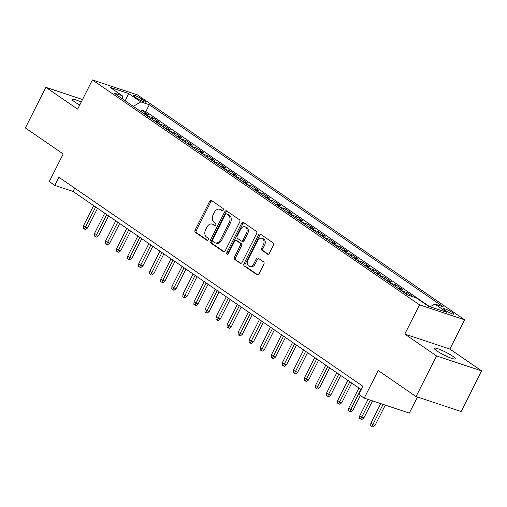 <?xml version="1.0" encoding="UTF-8"?>
<svg xmlns="http://www.w3.org/2000/svg" width="507" height="507" viewBox="0 0 507 507"><rect width="100%" height="100%" fill="white"/><g stroke="black" fill="none" stroke-linecap="round" stroke-linejoin="round"><path stroke-width="0.76" d="M223.226 210.075A1.261 0.906 -71.6 0 0 223.029 208.44L211.501 200.518A1.806 1.293 -71.6 0 0 211.267 200.398A1.806 1.293 -71.6 0 0 209.613 201.361L195.119 230.064A1.806 1.293 -71.6 0 0 195.398 232.402L206.919 240.331A1.261 0.906 -71.6 0 0 207.09 240.413A1.261 0.906 -71.6 0 0 208.244 239.735A1.261 0.906 -71.6 0 0 208.047 238.094L206.558 237.073A5.773 4.132 -71.6 0 1 205.665 229.582L206.875 227.193A5.773 4.132 -71.6 0 1 212.16 224.094A5.773 4.132 -71.6 0 1 212.921 224.474L214.41 225.501A1.261 0.906 -71.6 0 0 214.575 225.583A1.261 0.906 -71.6 0 0 215.735 224.905A1.261 0.906 -71.6 0 0 215.538 223.27L214.049 222.243A5.773 4.132 -71.6 0 1 213.155 214.753L214.36 212.363A5.773 4.132 -71.6 0 1 219.651 209.271A5.773 4.132 -71.6 0 1 220.412 209.645L221.901 210.671A1.261 0.906 -71.6 0 0 222.066 210.754A1.261 0.906 -71.6 0 0 223.226 210.075M452.536 356.129A11.769 1.667 26.8 0 0 441.299 350.084A11.769 1.667 26.8 0 0 434.239 348.233A11.769 1.667 26.8 0 0 436.939 350.952A11.769 1.667 26.8 0 0 448.175 356.991A11.769 1.667 26.8 0 0 455.242 358.842A11.769 1.667 26.8 0 0 452.536 356.129M81.221 102.091A11.769 1.667 26.8 0 0 72.273 99.391A11.769 1.667 26.8 0 0 74.973 102.11A11.769 1.667 26.8 0 0 79.751 104.993M452.757 312.73A5.881 0.83 26.8 0 0 447.136 309.707A5.881 0.83 26.8 0 0 443.606 308.782A5.881 0.83 26.8 0 0 444.956 310.138A5.881 0.83 26.8 0 0 450.577 313.161A5.881 0.83 26.8 0 0 454.107 314.087A5.881 0.83 26.8 0 0 452.757 312.73M267.5 254.159A1.806 1.293 -71.6 0 0 267.734 254.273A1.806 1.293 -71.6 0 0 269.388 253.31L273.457 245.255A1.806 1.293 -71.6 0 0 273.178 242.916L260.376 234.114A1.806 1.293 -71.6 0 0 260.142 234A1.806 1.293 -71.6 0 0 258.488 234.963L243.987 263.665A1.806 1.293 -71.6 0 0 244.266 266.004L257.068 274.807A1.806 1.293 -71.6 0 0 257.309 274.921A1.806 1.293 -71.6 0 0 258.963 273.957L263.874 264.229A1.806 1.293 -71.6 0 0 263.596 261.891L258.114 258.12A1.806 1.293 -71.6 0 0 257.879 258.006A1.806 1.293 -71.6 0 0 256.225 258.969L253.792 263.792A4.829 3.454 -71.6 0 1 249.368 266.378A4.829 3.454 -71.6 0 1 247.986 259.806L257.531 240.907A4.829 3.454 -71.6 0 1 261.954 238.322A4.829 3.454 -71.6 0 1 263.336 244.9L261.745 248.05A1.806 1.293 -71.6 0 0 262.024 250.388L268 254.324M82.527 99.505L45.864 87.331L25.35 127.941L63.204 153.963L49.255 181.582L54.781 185.378L58.882 177.26L362.822 386.207L358.722 394.332L364.248 398.128L409.333 413.104L417.464 397.006M436.565 355.933L481.65 370.902L449.874 349.057L404.789 334.088L436.565 355.933L416.051 396.537L378.197 370.516L364.248 398.128M404.789 334.088L419.562 304.846L92.407 79.941L137.492 94.91L464.646 319.816L419.562 304.846M45.864 87.331L77.641 109.176L92.407 79.941M239.716 222.06A1.806 1.293 -71.6 0 0 239.437 219.721L226.635 210.918A1.806 1.293 -71.6 0 0 226.401 210.804A1.806 1.293 -71.6 0 0 224.747 211.768L210.253 240.47A1.806 1.293 -71.6 0 0 210.532 242.809L223.333 251.611A1.806 1.293 -71.6 0 0 223.568 251.726A1.806 1.293 -71.6 0 0 225.222 250.762L239.716 222.06M243.506 222.516L256.308 231.319A1.806 1.293 -71.6 0 1 256.586 233.657L242.093 262.36A1.806 1.293 -71.6 0 1 240.438 263.323A1.806 1.293 -71.6 0 1 240.198 263.209L234.722 259.438A1.806 1.293 -71.6 0 1 234.443 257.1L240.324 245.458A1.806 1.293 -71.6 0 0 240.045 243.119L236.408 240.622A1.806 1.293 -71.6 0 0 236.173 240.502A1.806 1.293 -71.6 0 0 234.519 241.471L228.397 253.589A1.261 0.906 -71.6 0 1 227.237 254.267A1.261 0.906 -71.6 0 1 226.876 252.543L241.617 223.365A1.806 1.293 -71.6 0 1 243.271 222.402A1.806 1.293 -71.6 0 1 243.506 222.516M481.65 370.902L461.136 411.513L416.051 396.537M413.37 296.899L407.051 292.552L406.297 294.041M401.721 290.898A7.352 5.032 -55.5 0 1 402.602 291.075L398.179 288.039L402.628 289.516L395.999 284.953L395.245 286.442M390.669 283.299A7.352 5.032 -55.5 0 1 391.55 283.476L387.126 280.441L391.575 281.917L384.946 277.361L384.192 278.844M379.616 275.7A7.352 5.032 -55.5 0 1 380.497 275.878L376.074 272.842L380.523 274.319L373.893 269.762L373.139 271.245M368.564 268.102A7.352 5.032 -55.5 0 1 369.445 268.285L365.021 265.243L369.47 266.72L362.841 262.163L362.087 263.646M357.511 260.503A7.352 5.032 -55.5 0 1 358.392 260.687L353.968 257.645L358.417 259.121L351.788 254.565L351.034 256.048M346.458 252.904A7.352 5.032 -55.5 0 1 347.339 253.088L342.916 250.046L347.365 251.523L340.736 246.966L339.982 248.449M335.406 245.306A7.352 5.032 -55.5 0 1 336.287 245.489L331.863 242.447L336.312 243.924L329.683 239.367L328.929 240.857M324.36 237.707A7.352 5.032 -55.5 0 1 325.234 237.891L320.811 234.849L325.26 236.325L318.63 231.769L317.876 233.258M313.307 230.108A7.352 5.032 -55.5 0 1 314.182 230.292L309.758 227.25L314.207 228.727L307.578 224.17L306.824 225.659M302.254 222.51A7.352 5.032 -55.5 0 1 303.129 222.693L298.712 219.651L303.154 221.128L296.525 216.571L295.771 218.061M291.202 214.917A7.352 5.032 -55.5 0 1 292.076 215.095L287.659 212.053L292.102 213.529L285.473 208.973L284.719 210.462M280.149 207.319A7.352 5.032 -55.5 0 1 281.024 207.496L276.607 204.46L281.049 205.937L274.42 201.374L273.666 202.863M269.097 199.72A7.352 5.032 -55.5 0 1 269.971 199.897L265.554 196.862L269.997 198.338L263.367 193.775L262.62 195.265M258.044 192.121A7.352 5.032 -55.5 0 1 258.919 192.299L254.501 189.263L258.944 190.74L252.315 186.177L251.567 187.666M246.991 184.523A7.352 5.032 -55.5 0 1 247.866 184.7L243.449 181.664L247.891 183.141L241.262 178.578L240.514 180.067M235.939 176.924A7.352 5.032 -55.5 0 1 236.813 177.101L232.396 174.066L236.845 175.542L230.21 170.979L229.462 172.469M224.886 169.325A7.352 5.032 -55.5 0 1 225.761 169.503L221.344 166.467L225.792 167.944L219.157 163.387L218.409 164.87M213.834 161.727A7.352 5.032 -55.5 0 1 214.708 161.91L210.291 158.868L214.74 160.345L208.104 155.788L207.357 157.271M202.781 154.128A7.352 5.032 -55.5 0 1 203.656 154.312L199.238 151.27L203.687 152.746L197.052 148.19L196.304 149.673M191.728 146.529A7.352 5.032 -55.5 0 1 192.603 146.713L188.186 143.671L192.635 145.148L185.999 140.591L185.251 142.074M180.676 138.931A7.352 5.032 -55.5 0 1 181.55 139.114L177.133 136.072L181.582 137.549L174.947 132.992L174.199 134.475M169.623 131.332A7.352 5.032 -55.5 0 1 170.504 131.516L166.081 128.474L170.529 129.95L163.894 125.394L163.146 126.883M158.571 123.733A7.352 5.032 -55.5 0 1 159.452 123.917L155.028 120.875L159.477 122.352L152.841 117.795L148.399 116.318A7.352 5.032 124.5 0 0 147.518 116.135M152.094 119.284L152.841 117.795M134.399 96.59L136.827 98.263A5.697 0.805 26.8 0 0 142.271 101.191A5.697 0.805 26.8 0 0 145.693 102.091A5.697 0.805 26.8 0 0 144.381 100.773L141.954 99.099A5.697 0.805 26.8 0 0 136.51 96.172A5.697 0.805 26.8 0 0 133.088 95.278A5.697 0.805 26.8 0 0 134.399 96.59M430.139 306.786L434.784 304.01L443.314 306.843L149.318 104.727L140.788 101.894L133.309 106.369M434.784 304.01L446.94 312.369L428.421 306.215L416.26 297.863L407.729 295.03L113.739 92.914L122.269 95.747L110.114 87.388L128.632 93.541L140.788 101.894M429.606 306.615L145.877 111.553L141.789 110.196L148.424 114.753L143.975 113.276A7.352 5.032 124.5 0 0 143.094 113.099M159.452 123.917L163.894 125.394M170.504 131.516L174.947 132.992M181.55 139.114L185.999 140.591M192.603 146.713L197.052 148.19M203.656 154.312L208.104 155.788M214.708 161.91L219.157 163.387M225.761 169.503L230.21 170.979M236.813 177.101L241.262 178.578M247.866 184.7L252.315 186.177M258.919 192.299L263.367 193.775M269.971 199.897L274.42 201.374M281.024 207.496L285.473 208.973M292.076 215.095L296.525 216.571M303.129 222.693L307.578 224.17M314.182 230.292L318.63 231.769M325.234 237.891L329.683 239.367M336.287 245.489L340.736 246.966M347.339 253.088L351.788 254.565M358.392 260.687L362.841 262.163M369.445 268.285L373.893 269.762M380.497 275.878L384.946 277.361M391.55 283.476L395.999 284.953M402.602 291.075L407.051 292.552M449.874 349.057L464.646 319.816M54.781 185.378L73.059 191.45L361.155 389.509M74.725 188.148L73.059 191.45M141.041 111.686L141.789 110.196M145.877 111.553L149.318 104.727M122.954 99.252L122.269 95.747M155.028 120.875A7.352 5.032 124.5 0 0 154.147 120.698M166.081 128.474A7.352 5.032 124.5 0 0 165.2 128.296M177.133 136.072A7.352 5.032 124.5 0 0 176.252 135.895M188.186 143.671A7.352 5.032 124.5 0 0 187.305 143.494M199.238 151.27A7.352 5.032 124.5 0 0 198.357 151.086M210.291 158.868A7.352 5.032 124.5 0 0 209.41 158.685M221.344 166.467A7.352 5.032 124.5 0 0 220.463 166.283M232.396 174.066A7.352 5.032 124.5 0 0 231.515 173.882M243.449 181.664A7.352 5.032 124.5 0 0 242.568 181.481M254.501 189.263A7.352 5.032 124.5 0 0 253.62 189.079M265.554 196.862A7.352 5.032 124.5 0 0 264.673 196.678M276.607 204.46A7.352 5.032 124.5 0 0 275.726 204.277M287.659 212.053A7.352 5.032 124.5 0 0 286.778 211.875M298.712 219.651A7.352 5.032 124.5 0 0 297.831 219.474M309.758 227.25A7.352 5.032 124.5 0 0 308.883 227.073M320.811 234.849A7.352 5.032 124.5 0 0 319.936 234.671M331.863 242.447A7.352 5.032 124.5 0 0 330.989 242.27M342.916 250.046A7.352 5.032 124.5 0 0 342.041 249.869M353.968 257.645A7.352 5.032 124.5 0 0 353.094 257.467M365.021 265.243A7.352 5.032 124.5 0 0 364.146 265.06M376.074 272.842A7.352 5.032 124.5 0 0 375.199 272.658M387.126 280.441A7.352 5.032 124.5 0 0 386.252 280.257M398.179 288.039A7.352 5.032 124.5 0 0 397.304 287.856M125.21 100.798L128.632 93.541M222.598 210.716L221.629 210.05A5.773 4.132 -71.6 0 0 220.875 209.676L219.651 209.271M212.16 224.094L213.384 224.5A5.773 4.132 -71.6 0 1 214.138 224.88L215.107 225.545M211.907 200.791A1.806 1.293 -71.6 0 0 210.83 201.767L196.336 230.47A1.806 1.293 -71.6 0 0 196.615 232.808L207.617 240.375M227.041 211.197A1.806 1.293 -71.6 0 0 225.964 212.173L211.47 240.876A1.806 1.293 -71.6 0 0 211.749 243.214L224.145 251.738M226.705 213.973A1.261 0.906 -71.6 0 0 226.54 213.891A1.261 0.906 -71.6 0 0 225.381 214.569L212.655 239.76A1.261 0.906 -71.6 0 0 212.851 241.395L214.423 242.479A5.773 4.132 -71.6 0 0 215.183 242.853A5.773 4.132 -71.6 0 0 220.475 239.76L229.17 222.541A5.773 4.132 -71.6 0 0 228.277 215.057L226.705 213.973L227.922 214.379A1.261 0.906 -71.6 0 0 227.757 214.296A1.261 0.906 -71.6 0 0 227.573 214.265M215.183 242.853L216.4 243.259A5.773 4.132 -71.6 0 0 221.692 240.166L220.475 239.76M227.922 214.379L229.494 215.456A5.773 4.132 -71.6 0 1 230.387 222.947L221.692 240.166M241.015 263.336L234.722 259.438M237.13 240.863A1.806 1.293 -71.6 0 1 237.39 240.907A1.806 1.293 -71.6 0 1 237.625 241.028L241.262 243.525A1.806 1.293 -71.6 0 1 241.541 245.863L235.66 257.505A1.806 1.293 -71.6 0 0 235.939 259.844M243.911 222.795A1.806 1.293 -71.6 0 0 242.834 223.771L228.099 252.949A1.261 0.906 -71.6 0 0 227.966 254.115M246.421 233.385A4.829 3.454 -71.6 0 0 245.039 226.806A4.829 3.454 -71.6 0 0 240.616 229.392L237.257 236.047A1.806 1.293 -71.6 0 0 237.536 238.391L241.167 240.888A1.806 1.293 -71.6 0 0 241.408 241.009A1.806 1.293 -71.6 0 0 243.062 240.039L246.421 233.385L247.644 233.79A4.829 3.454 -71.6 0 0 246.263 227.212L245.039 226.806M242.39 241.294A1.806 1.293 -71.6 0 0 242.625 241.408A1.806 1.293 -71.6 0 0 244.279 240.445L243.062 240.039M247.644 233.79L244.279 240.445M261.954 238.322L263.171 238.727A4.829 3.454 -71.6 0 1 264.553 245.306L262.962 248.455A1.806 1.293 -71.6 0 0 263.241 250.794L268.317 254.286M249.368 266.378L250.585 266.783A4.829 3.454 -71.6 0 0 255.008 264.198L253.792 263.792M258.519 258.399A1.806 1.293 -71.6 0 0 257.442 259.375L255.008 264.198M260.782 234.392A1.806 1.293 -71.6 0 0 259.704 235.368L245.211 264.065A1.806 1.293 -71.6 0 0 245.489 266.409L257.886 274.933M87.667 227.858L85.67 229.506L84.447 229.101L83.344 228.34L83.484 225.767L85.474 227.13L87.667 227.858L97.553 208.288M84.447 229.101L95.652 206.983M83.484 225.767L93.662 205.614M98.719 235.457L96.723 237.105L95.5 236.699L94.397 235.939L94.536 233.366L96.526 234.728L98.719 235.457L108.606 215.887M95.5 236.699L106.704 214.575M94.536 233.366L104.715 213.213M109.772 243.056L107.776 244.704L106.552 244.298L105.45 243.537L105.589 240.964L107.573 242.327L109.772 243.056L119.658 223.486M106.552 244.298L117.757 222.174M105.589 240.964L115.767 220.811M120.824 250.654L118.828 252.302L117.605 251.897L116.502 251.136L116.642 248.557L118.625 249.926L120.824 250.654L130.711 231.084M117.605 251.897L128.81 229.772M116.642 248.557L126.82 228.41M131.877 258.253L129.881 259.901L128.658 259.495L127.555 258.735L127.694 256.155L129.678 257.524L131.877 258.253L141.764 238.677M128.658 259.495L139.862 237.371M127.694 256.155L137.872 236.002M142.923 265.852L140.927 267.5L139.71 267.094L138.607 266.333L138.741 263.754L140.731 265.123L142.923 265.852L152.816 246.275M139.71 267.094L150.915 244.97M138.741 263.754L148.925 243.601M153.976 273.45L151.98 275.098L150.763 274.693L149.66 273.932L149.793 271.353L151.783 272.722L153.976 273.45L163.869 253.874M150.763 274.693L161.967 252.568M149.793 271.353L159.978 251.199M165.029 281.049L163.032 282.697L161.815 282.291L160.713 281.531L160.846 278.951L162.836 280.32L165.029 281.049L174.921 261.473M161.815 282.291L173.02 260.167M160.846 278.951L171.03 258.798M176.081 288.648L174.085 290.296L172.868 289.89L171.765 289.129L171.898 286.55L173.888 287.919L176.081 288.648L185.974 269.071M172.868 289.89L184.073 267.766M171.898 286.55L182.083 266.397M187.134 296.246L185.137 297.888L183.921 297.489L182.818 296.728L182.951 294.149L184.941 295.518L187.134 296.246L197.027 276.67M183.921 297.489L195.125 275.364M182.951 294.149L193.135 273.995M198.186 303.845L196.19 305.487L194.973 305.087L193.87 304.327L194.004 301.747L195.994 303.116L198.186 303.845L208.073 284.269M194.973 305.087L206.178 282.963M194.004 301.747L204.188 281.594M209.239 311.444L207.243 313.085L206.026 312.68L204.923 311.925L205.056 309.346L207.046 310.715L209.239 311.444L219.125 291.867M206.026 312.68L217.224 290.562M205.056 309.346L215.241 289.193M220.292 319.042L218.295 320.684L217.078 320.278L215.976 319.524L216.109 316.945L218.099 318.314L220.292 319.042L230.178 299.466M217.078 320.278L228.277 298.16M216.109 316.945L226.293 296.791M231.344 326.635L229.348 328.283L228.131 327.877L227.028 327.116L227.161 324.543L229.151 325.912L231.344 326.635L241.231 307.065M228.131 327.877L239.329 305.759M227.161 324.543L237.339 304.39M242.397 334.233L240.4 335.881L239.184 335.476L238.081 334.715L238.214 332.142L240.204 333.505L242.397 334.233L252.283 314.663M239.184 335.476L250.382 313.358M238.214 332.142L248.392 311.989M253.449 341.832L251.453 343.48L250.236 343.074L249.127 342.314L249.267 339.741L251.257 341.103L253.449 341.832L263.336 322.262M250.236 343.074L261.435 320.95M249.267 339.741L259.445 319.587M264.502 349.431L262.506 351.078L261.289 350.673L260.18 349.912L260.319 347.339L262.309 348.702L264.502 349.431L274.388 329.861M261.289 350.673L272.487 328.549M260.319 347.339L270.497 327.186M275.555 357.029L273.558 358.677L272.341 358.272L271.232 357.511L271.372 354.932L273.362 356.301L275.555 357.029L285.441 337.459M272.341 358.272L283.54 336.147M271.372 354.932L281.55 334.785M286.607 364.628L284.611 366.276L283.394 365.87L282.285 365.11L282.424 362.53L284.414 363.899L286.607 364.628L296.494 345.058M283.394 365.87L294.592 343.746M282.424 362.53L292.602 342.377M297.66 372.227L295.663 373.874L294.447 373.469L293.338 372.708L293.477 370.129L295.467 371.498L297.66 372.227L307.546 352.65M294.447 373.469L305.645 351.345M293.477 370.129L303.655 349.976M308.712 379.825L306.716 381.473L305.499 381.068L304.39 380.307L304.53 377.728L306.52 379.097L308.712 379.825L318.599 360.249M305.499 381.068L316.698 358.943M304.53 377.728L314.708 357.574M319.765 387.424L317.769 389.072L316.552 388.666L315.443 387.906L315.582 385.326L317.572 386.695L319.765 387.424L329.651 367.848M316.552 388.666L327.75 366.542M315.582 385.326L325.76 365.173M330.817 395.023L328.821 396.67L327.604 396.265L326.495 395.504L326.635 392.925L328.625 394.294L330.817 395.023L340.704 375.446M327.604 396.265L338.803 374.141M326.635 392.925L336.813 372.772M341.87 402.621L339.874 404.263L338.657 403.864L337.548 403.103L337.687 400.524L339.677 401.893L341.87 402.621L351.757 383.045M338.657 403.864L349.855 381.739M337.687 400.524L347.865 380.37M352.923 410.22L350.926 411.861L349.71 411.462L348.601 410.702L348.74 408.122L350.73 409.491L352.923 410.22L360.376 395.466M349.71 411.462L360.908 389.338M348.74 408.122L358.918 387.969M363.975 417.819L361.979 419.46L360.762 419.061L359.653 418.3L359.793 415.721L361.783 417.09L363.975 417.819L372.531 400.879M360.762 419.061L370.338 400.15M359.793 415.721L368.038 399.389M375.028 425.417L373.032 427.059L371.808 426.653L370.706 425.899L370.845 423.32L372.835 424.689L375.028 425.417L385.282 405.112M371.808 426.653L383.089 404.383M370.845 423.32L380.795 403.623M148.399 116.318L143.975 113.276M141.149 100.684L141.954 99.099M143.855 101.812L144.381 100.773M221.629 210.05L220.412 209.645M214.759 225.615L214.41 225.501M214.138 224.88L212.921 224.474M207.268 240.445L206.919 240.331M196.615 232.808L195.398 232.402M196.336 230.47L195.119 230.064M210.83 201.767L209.613 201.361M222.25 210.785L221.901 210.671M223.828 251.776L223.333 251.611M211.749 243.214L210.532 242.809M211.47 240.876L210.253 240.47M225.964 212.173L224.747 211.768M230.387 222.947L229.17 222.541M229.494 215.456L228.277 215.057M240.698 263.374L240.198 263.209M235.66 257.505L234.443 257.1M241.541 245.863L240.324 245.458M241.262 243.525L240.045 243.119M237.625 241.028L236.408 240.622M228.099 252.949L226.876 252.543M242.834 223.771L241.617 223.365M263.241 250.794L262.024 250.388M262.962 248.455L261.745 248.05M264.553 245.306L263.336 244.9M257.442 259.375L256.225 258.969M257.569 274.971L257.068 274.807M245.489 266.409L244.266 266.004M245.211 264.065L243.987 263.665M259.704 235.368L258.488 234.963M227.757 214.296L226.54 213.891M237.39 240.907L236.173 240.502M242.625 241.408L241.408 241.009"/></g></svg>
